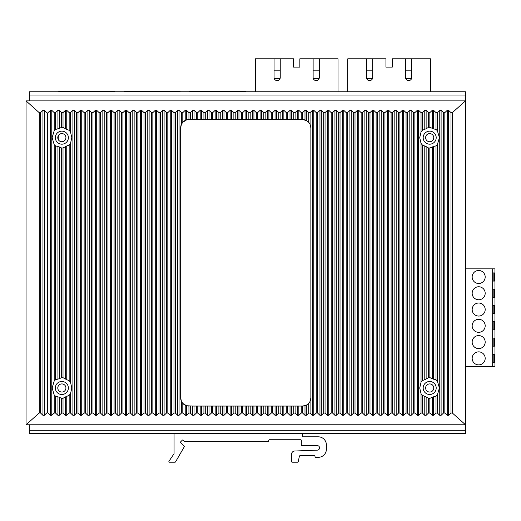<?xml version="1.0" encoding="UTF-8"?>
<svg xmlns="http://www.w3.org/2000/svg" width="521" height="521" viewBox="0 0 521 521"><rect width="100%" height="100%" fill="white"/><g stroke="black" fill="none" stroke-linecap="round" stroke-linejoin="round"><path stroke-width="0.78" d="M57.785 387.989A4.07 4.07 0 0 0 61.856 392.053A4.07 4.07 0 0 0 65.926 387.989A4.07 4.07 0 0 0 61.856 383.918A4.07 4.07 0 0 0 57.785 387.989A4.07 4.07 0 0 0 61.856 392.053A4.07 4.07 0 0 0 65.926 387.989M26.05 100.885L39.225 112.666L40.534 112.64L42.956 110.335L44.298 110.335L47.372 113.252L50.446 110.335L51.787 110.335L54.191 112.621L55.526 112.621L57.929 110.335L59.27 110.335L61.673 112.621L63.015 112.621L65.418 110.335L66.76 110.335L69.163 112.621L70.504 112.621L72.907 110.335L74.242 110.335L76.646 112.621L77.987 112.621L80.39 110.335L81.732 110.335L84.135 112.621L85.477 112.621L87.88 110.335L89.221 110.335L91.624 112.621L92.959 112.621L95.363 110.335L96.704 110.335L99.107 112.621L100.449 112.621L102.852 110.335L104.193 110.335L106.597 112.621L107.938 112.621L110.341 110.335L111.676 110.335L114.079 112.621L115.421 112.621L117.824 110.335L119.166 110.335L121.569 112.621L122.91 112.621L125.314 110.335L126.655 110.335L129.058 112.621L130.393 112.621L132.796 110.335L134.138 110.335L136.541 112.621L137.883 112.621L140.286 110.335L141.627 110.335L144.03 112.621L145.372 112.621L147.775 110.335L149.11 110.335L151.513 112.621L152.855 112.621L155.258 110.335L156.6 110.335L159.003 112.621L160.344 112.621L162.747 110.335L164.089 110.335L166.492 112.621L167.827 112.621L170.23 110.335L171.572 110.335L173.975 112.621L175.316 112.621L177.72 110.335L179.061 110.335L181.464 112.621L182.806 112.621L185.209 110.335L186.544 110.335L188.947 112.621L190.289 112.621L192.692 110.335L194.033 110.335L196.437 112.621L197.778 112.621L200.181 110.335L201.523 110.335L203.926 112.621L205.261 112.621L207.664 110.335L209.006 110.335L211.409 112.621L212.75 112.621L215.153 110.335L216.495 110.335L218.898 112.621L220.24 112.621L222.643 110.335L223.978 110.335L226.381 112.621L227.723 112.621L230.126 110.335L231.467 110.335L233.87 112.621L235.212 112.621L237.615 110.335L238.957 110.335L241.36 112.621L242.695 112.621L245.098 110.335L246.44 110.335L248.843 112.621L250.184 112.621L252.587 110.335L253.929 110.335L256.332 112.621L257.674 112.621L260.077 110.335L261.412 110.335L263.815 112.621L265.156 112.621L267.56 110.335L268.901 110.335L271.304 112.621L272.646 112.621L275.049 110.335L276.39 110.335L278.794 112.621L280.129 112.621L282.532 110.335L283.873 110.335L286.276 112.621L287.618 112.621L290.021 110.335L291.363 110.335L293.766 112.621L295.107 112.621L297.511 110.335L298.846 110.335L301.249 112.621L302.59 112.621L304.993 110.335L306.335 110.335L308.738 112.621L310.08 112.621L312.483 110.335L313.824 110.335L316.227 112.621L317.563 112.621L319.966 110.335L321.307 110.335L323.71 112.621L325.052 112.621L327.455 110.335L328.797 110.335L331.2 112.621L332.541 112.621L334.944 110.335L336.279 110.335L338.683 112.621L340.024 112.621L342.427 110.335L343.769 110.335L346.172 112.621L347.514 112.621L349.917 110.335L351.258 110.335L353.661 112.621L354.996 112.621L357.399 110.335L358.741 110.335L361.144 112.621L362.486 112.621L364.889 110.335L366.23 110.335L368.634 112.621L369.975 112.621L372.378 110.335L373.713 110.335L376.116 112.621L377.458 112.621L379.861 110.335L381.203 110.335L383.606 112.621L384.947 112.621L387.35 110.335L388.692 110.335L391.095 112.621L392.43 112.621L394.833 110.335L396.175 110.335L398.578 112.621L399.92 112.621L402.323 110.335L403.664 110.335L406.067 112.621L407.409 112.621L409.812 110.335L411.147 110.335L413.55 112.621L414.892 112.621L417.295 110.335L418.637 110.335L421.04 112.621L422.381 112.621L424.784 110.335L426.126 110.335L428.529 112.621L429.864 112.621L432.267 110.335L433.609 110.335L436.012 112.621L437.353 112.621L439.757 110.335L441.098 110.335L443.501 112.621L444.843 112.621L447.246 110.335L448.581 110.335L451.01 112.64L452.319 112.666L465.494 100.885L26.05 100.885L26.05 424.771L465.494 424.771L465.494 433.557L29.306 433.557L29.306 424.771M433.752 387.989A4.07 4.07 0 0 0 429.682 383.918A4.07 4.07 0 0 0 425.618 387.989A4.07 4.07 0 0 0 429.682 392.053A4.07 4.07 0 0 0 433.752 387.989M274.059 77.512A3.093 3.093 0 0 0 274.274 78.651L280.024 78.651A3.093 3.093 0 0 0 280.239 77.512A3.093 3.093 0 0 1 277.152 80.605A3.093 3.093 0 0 1 274.059 77.512A3.093 3.093 0 0 0 277.152 80.605A3.093 3.093 0 0 0 280.239 77.512L280.239 58.795L293.505 58.795L293.505 67.098L299.855 67.098L293.505 67.098L293.505 58.795L274.059 58.795L274.059 77.512L274.059 58.795L255.342 58.795L280.239 58.795L280.239 77.512M313.121 77.512A3.093 3.093 0 0 0 313.336 78.651L319.086 78.651A3.093 3.093 0 0 0 319.301 77.512A3.093 3.093 0 0 1 316.214 80.605A3.093 3.093 0 0 1 313.121 77.512A3.093 3.093 0 0 0 316.214 80.605A3.093 3.093 0 0 0 319.301 77.512L319.301 58.795L338.018 58.795L338.018 91.768L338.018 58.795L313.121 58.795L313.121 77.512L313.121 58.795L299.855 58.795L299.855 67.098L293.505 67.098M430.463 91.768L430.463 58.795L405.566 58.795L405.566 77.512A3.093 3.093 0 0 0 408.659 80.605A3.093 3.093 0 0 0 411.746 77.512L411.746 58.795M372.691 70.192L366.504 70.192M411.746 70.192L405.566 70.192M347.787 91.768L347.787 58.795L366.504 58.795L366.504 77.512A3.093 3.093 0 0 0 369.597 80.605A3.093 3.093 0 0 0 372.691 77.512L372.691 58.795L385.95 58.795L385.95 67.098L392.3 67.098L392.3 58.795L405.566 58.795M372.691 58.795L366.504 58.795M366.719 78.651L372.469 78.651M405.781 78.651L411.531 78.651M245.593 91.768L245.593 91.123L210.875 91.123L210.875 91.768M189.833 91.768L189.833 91.123L210.875 91.123M224.544 91.123L224.544 91.768M180.064 91.768L180.064 91.123L145.352 91.123L145.352 91.768M124.304 91.768L124.304 91.123L145.352 91.123M159.022 91.123L159.022 91.768M114.542 91.768L114.542 91.123L79.824 91.123L79.824 91.768M58.782 91.768L58.782 91.123L79.824 91.123M93.493 91.123L93.493 91.768M58.782 140.331L58.782 135.004M280.239 70.192L274.059 70.192L280.239 70.192M319.301 70.192L313.121 70.192L319.301 70.192M255.342 91.768L255.342 58.795L255.342 91.768M465.494 155.017L465.494 160.227M465.494 163.288L465.494 168.491M465.494 171.552L465.494 176.762M465.494 179.823L465.494 185.033M465.494 188.088L465.494 193.298M465.494 196.358L465.494 201.568M465.494 204.623L465.494 209.833M465.494 212.894L465.494 218.104M465.494 221.165L465.494 226.368M299.855 67.098L299.855 58.795L319.301 58.795L319.301 77.512M274.274 78.651L280.024 78.651M313.336 78.651L319.086 78.651M268.133 441.372L268.133 441.372A0.651 0.651 0 0 0 268.784 440.72L268.784 440.395A0.651 0.651 0 0 1 269.435 439.744L300.682 439.744A0.651 0.651 0 0 1 301.333 440.395L301.333 444.954A0.651 0.651 0 0 0 301.985 445.605L317.289 445.605A2.273 2.273 0 0 1 319.562 447.832A2.273 2.273 0 0 1 317.38 450.144L294.704 451.017A3.256 3.256 0 0 0 291.571 454.266L291.571 461.554A0.651 0.651 0 0 0 292.222 462.205L297.582 462.205A0.651 0.651 0 0 0 298.207 461.723L299.38 456.344A0.651 0.651 0 0 1 300.031 455.693L314.358 455.693A0.651 0.651 0 0 1 315.01 456.344L315.01 456.67A0.651 0.651 0 0 0 315.661 457.321L318.259 457.321A8.141 8.141 0 0 0 326.4 449.18L326.4 444.954A8.141 8.141 0 0 0 318.259 436.813L303.287 436.813A0.651 0.651 0 0 1 302.636 436.162L302.636 434.208A0.651 0.651 0 0 0 301.985 433.557L174.711 433.557A0.651 0.651 0 0 0 174.06 434.208L174.06 453.537A0.651 0.651 0 0 1 173.949 453.908L168.993 461.189A0.651 0.651 0 0 0 169.527 462.205L174.984 462.205A0.651 0.651 0 0 0 175.551 461.88L184.239 446.855A0.651 0.651 0 0 0 184.128 446.061L180.709 442.739A0.651 0.651 0 0 1 180.702 441.815L182.317 440.16A0.651 0.651 0 0 1 183.249 440.16L184.219 441.17A0.651 0.651 0 0 0 184.688 441.372L268.133 441.372M452.319 112.666L452.319 412.99L465.494 424.771L465.494 95.024L29.306 95.024L29.306 100.885M29.306 95.024L29.306 91.768L465.494 91.768L465.494 95.024M433.752 137.668A4.07 4.07 0 0 1 429.682 141.738A4.07 4.07 0 0 1 425.618 137.668A4.07 4.07 0 0 1 429.682 133.597A4.07 4.07 0 0 1 433.752 137.668A4.07 4.07 0 0 1 429.682 141.738A4.07 4.07 0 0 1 425.618 137.668M57.785 137.668A4.07 4.07 0 0 0 61.856 141.738A4.07 4.07 0 0 0 65.926 137.668A4.07 4.07 0 0 0 61.856 133.597A4.07 4.07 0 0 0 57.785 137.668A4.07 4.07 0 0 0 61.856 141.738A4.07 4.07 0 0 0 65.926 137.668M55.526 413.036L57.929 415.322L59.27 415.322L59.27 397.249L55.526 396.201L55.526 413.036L54.191 413.036L51.787 415.322L50.446 415.322L47.372 412.398L44.298 415.322L42.956 415.322L40.534 413.016L39.225 412.99L39.225 112.666M59.27 415.322L61.673 413.036L63.015 413.036L65.418 415.322L65.418 396.924L69.163 395.348L69.163 413.036L66.76 415.322L65.418 415.322M69.163 112.621L69.163 130.309L70.504 131.943L71.813 137.668L70.504 143.392L69.163 145.027L69.163 380.63L70.504 382.258L71.813 387.989L70.504 393.713L70.504 413.036L69.163 413.036M70.504 413.036L72.907 415.322L72.907 110.335M77.987 112.621L77.987 413.036L76.646 413.036L74.242 415.322L72.907 415.322M77.987 413.036L80.39 415.322L80.39 110.335M85.477 112.621L85.477 413.036L84.135 413.036L81.732 415.322L80.39 415.322M85.477 413.036L87.88 415.322L87.88 110.335M92.959 112.621L92.959 413.036L91.624 413.036L89.221 415.322L87.88 415.322M92.959 413.036L95.363 415.322L95.363 110.335M100.449 112.621L100.449 413.036L99.107 413.036L96.704 415.322L95.363 415.322M100.449 413.036L102.852 415.322L102.852 110.335M107.938 112.621L107.938 413.036L106.597 413.036L104.193 415.322L102.852 415.322M107.938 413.036L110.341 415.322L110.341 110.335M115.421 112.621L115.421 413.036L114.079 413.036L111.676 415.322L110.341 415.322M115.421 413.036L117.824 415.322L117.824 110.335M122.91 112.621L122.91 413.036L121.569 413.036L119.166 415.322L117.824 415.322M122.91 413.036L125.314 415.322L125.314 110.335M130.393 112.621L130.393 413.036L129.058 413.036L126.655 415.322L125.314 415.322M130.393 413.036L132.796 415.322L132.796 110.335M137.883 112.621L137.883 413.036L136.541 413.036L134.138 415.322L132.796 415.322M137.883 413.036L140.286 415.322L140.286 110.335M145.372 112.621L145.372 413.036L144.03 413.036L141.627 415.322L140.286 415.322M145.372 413.036L147.775 415.322L147.775 110.335M152.855 112.621L152.855 413.036L151.513 413.036L149.11 415.322L147.775 415.322M152.855 413.036L155.258 415.322L155.258 110.335M160.344 112.621L160.344 413.036L159.003 413.036L156.6 415.322L155.258 415.322M160.344 413.036L162.747 415.322L162.747 110.335M167.827 112.621L167.827 413.036L166.492 413.036L164.089 415.322L162.747 415.322M167.827 413.036L170.23 415.322L170.23 110.335M175.316 112.621L175.316 413.036L173.975 413.036L171.572 415.322L170.23 415.322M175.316 413.036L177.72 415.322L177.72 110.335M182.806 413.036L185.209 415.322L186.544 415.322L186.544 405.735L182.806 403.41L182.806 413.036L181.464 413.036L179.061 415.322L177.72 415.322M186.544 415.322L188.947 413.036L190.289 413.036L192.692 415.322L192.692 406.054L196.437 406.054L196.437 413.036L194.033 415.322L192.692 415.322M197.778 413.036L200.181 415.322L201.523 415.322L201.523 406.054L197.778 406.054L197.778 413.036L196.437 413.036M201.523 415.322L203.926 413.036L205.261 413.036L207.664 415.322L207.664 406.054L211.409 406.054L211.409 413.036L209.006 415.322L207.664 415.322M212.75 413.036L215.153 415.322L216.495 415.322L216.495 406.054L212.75 406.054L212.75 413.036L211.409 413.036M216.495 415.322L218.898 413.036L220.24 413.036L222.643 415.322L222.643 406.054L226.381 406.054L226.381 413.036L223.978 415.322L222.643 415.322M227.723 413.036L230.126 415.322L231.467 415.322L231.467 406.054L227.723 406.054L227.723 413.036L226.381 413.036M231.467 415.322L233.87 413.036L235.212 413.036L237.615 415.322L237.615 406.054L241.36 406.054L241.36 413.036L238.957 415.322L237.615 415.322M242.695 413.036L245.098 415.322L246.44 415.322L246.44 406.054L242.695 406.054L242.695 413.036L241.36 413.036M246.44 415.322L248.843 413.036L250.184 413.036L252.587 415.322L252.587 406.054L256.332 406.054L256.332 413.036L253.929 415.322L252.587 415.322M257.674 413.036L260.077 415.322L261.412 415.322L261.412 406.054L257.674 406.054L257.674 413.036L256.332 413.036M261.412 415.322L263.815 413.036L265.156 413.036L267.56 415.322L267.56 406.054L271.304 406.054L271.304 413.036L268.901 415.322L267.56 415.322M272.646 413.036L275.049 415.322L276.39 415.322L276.39 406.054L272.646 406.054L272.646 413.036L271.304 413.036M276.39 415.322L278.794 413.036L280.129 413.036L282.532 415.322L282.532 406.054L286.276 406.054L286.276 413.036L283.873 415.322L282.532 415.322M287.618 413.036L290.021 415.322L291.363 415.322L291.363 406.054L287.618 406.054L287.618 413.036L286.276 413.036M291.363 415.322L293.766 413.036L295.107 413.036L297.511 415.322L297.511 406.054L301.249 406.054L301.249 413.036L298.846 415.322L297.511 415.322M302.59 413.036L304.993 415.322L306.335 415.322L306.335 405.214L302.59 406.054L302.59 413.036L301.249 413.036M306.335 415.322L308.738 413.036L310.08 413.036L312.483 415.322L312.483 110.335M317.563 112.621L317.563 413.036L316.227 413.036L313.824 415.322L312.483 415.322M317.563 413.036L319.966 415.322L319.966 110.335M325.052 112.621L325.052 413.036L323.71 413.036L321.307 415.322L319.966 415.322M325.052 413.036L327.455 415.322L327.455 110.335M332.541 112.621L332.541 413.036L331.2 413.036L328.797 415.322L327.455 415.322M332.541 413.036L334.944 415.322L334.944 110.335M340.024 112.621L340.024 413.036L338.683 413.036L336.279 415.322L334.944 415.322M340.024 413.036L342.427 415.322L342.427 110.335M347.514 112.621L347.514 413.036L346.172 413.036L343.769 415.322L342.427 415.322M347.514 413.036L349.917 415.322L349.917 110.335M354.996 112.621L354.996 413.036L353.661 413.036L351.258 415.322L349.917 415.322M354.996 413.036L357.399 415.322L357.399 110.335M362.486 112.621L362.486 413.036L361.144 413.036L358.741 415.322L357.399 415.322M362.486 413.036L364.889 415.322L364.889 110.335M369.975 112.621L369.975 413.036L368.634 413.036L366.23 415.322L364.889 415.322M369.975 413.036L372.378 415.322L372.378 110.335M377.458 112.621L377.458 413.036L376.116 413.036L373.713 415.322L372.378 415.322M377.458 413.036L379.861 415.322L379.861 110.335M384.947 112.621L384.947 413.036L383.606 413.036L381.203 415.322L379.861 415.322M384.947 413.036L387.35 415.322L387.35 110.335M392.43 112.621L392.43 413.036L391.095 413.036L388.692 415.322L387.35 415.322M392.43 413.036L394.833 415.322L394.833 110.335M399.92 112.621L399.92 413.036L398.578 413.036L396.175 415.322L394.833 415.322M399.92 413.036L402.323 415.322L402.323 110.335M407.409 112.621L407.409 413.036L406.067 413.036L403.664 415.322L402.323 415.322M407.409 413.036L409.812 415.322L409.812 110.335M414.892 112.621L414.892 413.036L413.55 413.036L411.147 415.322L409.812 415.322M414.892 413.036L417.295 415.322L417.295 110.335M422.381 413.036L424.784 415.322L426.126 415.322L426.126 396.924L422.381 395.348L422.381 413.036L421.04 413.036L418.637 415.322L417.295 415.322M426.126 415.322L428.529 413.036L429.864 413.036L432.267 415.322L432.267 397.249L436.012 396.201L436.012 413.036L433.609 415.322L432.267 415.322M436.012 112.621L436.012 129.455L437.353 130.686L439.411 137.668L437.353 144.649L436.012 145.88L436.012 379.77L437.353 381.007L439.411 387.989L437.353 394.97L437.353 413.036L436.012 413.036M437.353 413.036L439.757 415.322L439.757 110.335M444.843 112.621L444.843 413.036L443.501 413.036L441.098 415.322L439.757 415.322M444.843 413.036L447.246 415.322L447.246 110.335M452.319 412.99L451.01 413.016L448.581 415.322L447.246 415.322M26.05 424.771L39.225 412.99M436.194 137.668A6.513 6.513 0 0 0 429.682 131.155A6.513 6.513 0 0 0 423.176 137.668A6.513 6.513 0 0 0 429.682 144.18A6.513 6.513 0 0 0 436.194 137.668M421.04 112.621L421.04 131.943L419.724 137.668L421.04 143.392L421.04 382.258L422.381 380.63L426.126 379.054L426.126 146.603L428.529 147.971L428.529 377.679L429.864 377.621L433.609 379.203L433.609 146.447L436.012 145.88M421.04 131.943L422.381 130.309L426.126 128.733L426.126 110.335M428.529 112.621L428.529 127.365L426.126 128.733M428.529 127.365L429.864 127.3L433.609 128.889L433.609 110.335M436.012 129.455L433.609 128.889M433.609 146.447L429.864 148.036L428.529 147.971M426.126 146.603L422.381 145.027L421.04 143.392M437.353 394.97L436.012 396.201M436.012 379.77L433.609 379.203M426.126 396.924L428.529 398.291L429.864 398.357L432.267 397.249M428.529 377.679L426.126 379.054M422.381 395.348L421.04 393.713L421.04 413.036M421.04 382.258L419.724 387.989L421.04 393.713M436.194 387.989A6.513 6.513 0 0 0 429.682 381.476A6.513 6.513 0 0 0 423.176 387.989A6.513 6.513 0 0 0 429.682 394.495A6.513 6.513 0 0 0 436.194 387.989M306.335 405.214L308.738 403.41L310.08 401.424L310.874 397.914L310.874 127.906L310.08 124.356L308.738 122.344L306.335 120.501L306.335 110.335M302.734 406.054A8.141 8.141 0 0 0 304.993 405.735L304.993 415.322M305.892 405.416A8.141 8.141 0 0 0 309.083 403M309.78 401.991A8.141 8.141 0 0 0 310.874 397.914M302.59 112.621L302.584 119.602L306.335 120.501M302.59 406.054L301.249 406.054M291.363 406.054L297.511 406.054M287.618 406.054L286.276 406.054M276.39 406.054L282.532 406.054M272.646 406.054L271.304 406.054M261.412 406.054L267.56 406.054M257.674 406.054L256.332 406.054M246.44 406.054L252.587 406.054M242.695 406.054L241.36 406.054M231.467 406.054L237.615 406.054M227.723 406.054L226.381 406.054M216.495 406.054L222.643 406.054M212.75 406.054L211.409 406.054M201.523 406.054L207.664 406.054M197.778 406.054L196.437 406.054M188.804 406.054A8.141 8.141 0 0 1 186.544 405.735L192.692 406.054M303.359 119.641A8.303 8.303 0 0 0 302.584 119.602L297.511 119.602L297.511 110.335M295.107 112.621L295.107 119.602L297.511 119.602M295.107 119.602L290.021 119.602L290.021 110.335M287.618 112.621L287.618 119.602L290.021 119.602M287.618 119.602L282.532 119.602L282.532 110.335M280.129 112.621L280.129 119.602L282.532 119.602M280.129 119.602L275.049 119.602L275.049 110.335M272.646 112.621L272.646 119.602L275.049 119.602M272.646 119.602L267.56 119.602L267.56 110.335M265.156 112.621L265.156 119.602L267.56 119.602M265.156 119.602L260.077 119.602L260.077 110.335M257.674 112.621L257.674 119.602L260.077 119.602M257.674 119.602L252.587 119.602L252.587 110.335M250.184 112.621L250.184 119.602L252.587 119.602M250.184 119.602L245.098 119.602L245.098 110.335M242.695 112.621L242.695 119.602L245.098 119.602M242.695 119.602L237.615 119.602L237.615 110.335M235.212 112.621L235.212 119.602L237.615 119.602M235.212 119.602L230.126 119.602L230.126 110.335M227.723 112.621L227.723 119.602L230.126 119.602M227.723 119.602L222.643 119.602L222.643 110.335M220.24 112.621L220.24 119.602L222.643 119.602M220.24 119.602L215.153 119.602L215.153 110.335M212.75 112.621L212.75 119.602L215.153 119.602M212.75 119.602L207.664 119.602L207.664 110.335M205.261 112.621L205.261 119.602L207.664 119.602M205.261 119.602L200.181 119.602L200.181 110.335M197.778 112.621L197.778 119.602L200.181 119.602M197.778 119.602L192.692 119.602L192.692 110.335M190.289 112.621L190.289 119.602L192.692 119.602M190.289 119.602L186.544 119.921L186.544 110.335M188.804 119.602A8.141 8.141 0 0 0 186.544 119.921L182.806 122.246L181.464 124.232L180.67 127.743L180.67 397.914L181.464 401.424L181.464 413.036M185.645 120.24A8.141 8.141 0 0 0 182.454 122.65M181.764 123.659A8.141 8.141 0 0 0 180.67 127.743M182.806 403.41L181.464 401.424M302.147 119.602L301.724 119.602M310.874 127.906A8.303 8.303 0 0 0 309.78 123.783M309.441 123.243A8.303 8.303 0 0 0 309.09 122.761M308.738 112.621L308.738 122.344A8.303 8.303 0 0 0 305.892 120.292M304.993 110.335L304.993 119.96A8.303 8.303 0 0 0 303.808 119.693M180.67 397.914A8.141 8.141 0 0 0 182.096 402.525M182.454 403A8.141 8.141 0 0 0 185.645 405.416M68.368 137.668A6.513 6.513 0 0 0 61.856 131.155A6.513 6.513 0 0 0 55.343 137.668A6.513 6.513 0 0 0 61.856 144.18A6.513 6.513 0 0 0 68.368 137.668M54.191 112.621L54.191 130.686L52.133 137.668L54.191 144.649L54.191 381.007L55.526 379.77L59.27 378.721L59.27 146.935L61.673 148.036L61.673 377.621L63.015 377.679L66.76 379.711L66.76 145.945L69.163 145.027M54.191 130.686L55.526 129.455L59.27 128.4L59.27 110.335M61.673 112.621L61.673 127.3L59.27 128.4M61.673 127.3L63.015 127.365L66.76 129.39L66.76 110.335M69.163 130.309L66.76 129.39M66.76 145.945L63.015 147.971L61.673 148.036M59.27 146.935L55.526 145.88L54.191 144.649M70.504 393.713L69.163 395.348M59.27 397.249L61.673 398.357L63.015 398.291L65.418 396.924M55.526 396.201L54.191 394.97L54.191 413.036M54.191 381.007L52.133 387.989L54.191 394.97M68.368 387.989A6.513 6.513 0 0 1 61.856 394.495A6.513 6.513 0 0 1 55.343 387.989A6.513 6.513 0 0 1 61.856 381.476A6.513 6.513 0 0 1 68.368 387.989M69.163 380.63L66.76 379.711M61.673 377.621L59.27 378.721M47.372 412.398L47.372 113.252M465.494 268.849L494.95 268.849L494.95 366.504L465.494 366.504M494.462 354.293L494.462 362.434L493.159 362.434L493.159 354.293L494.462 354.293L493.159 354.293M494.462 338.018L494.462 346.159L493.159 346.159L493.159 338.018L494.462 338.018L493.159 338.018M494.462 321.744L494.462 329.884L493.159 329.884L493.159 321.744L494.462 321.744L493.159 321.744M494.462 305.469L494.462 313.609L493.159 313.609L493.159 305.469L494.462 305.469L493.159 305.469M494.462 289.194L494.462 297.335L493.159 297.335L493.159 289.194L494.462 289.194L493.159 289.194M494.462 272.919L494.462 281.053L493.159 281.053L493.159 272.919L494.462 272.919L493.159 272.919M492.671 268.849L492.671 366.504M478.675 351.857A6.513 6.513 0 0 0 472.163 358.363A6.513 6.513 0 0 0 478.675 364.876A6.513 6.513 0 0 0 485.188 358.363A6.513 6.513 0 0 0 478.675 351.857M478.675 335.576A6.513 6.513 0 0 0 472.163 342.089A6.513 6.513 0 0 0 478.675 348.601A6.513 6.513 0 0 0 485.188 342.089A6.513 6.513 0 0 0 478.675 335.576M478.675 319.301A6.513 6.513 0 0 0 472.163 325.814A6.513 6.513 0 0 0 478.675 332.326A6.513 6.513 0 0 0 485.188 325.814A6.513 6.513 0 0 0 478.675 319.301M478.675 303.027A6.513 6.513 0 0 0 472.163 309.539A6.513 6.513 0 0 0 478.675 316.052A6.513 6.513 0 0 0 485.188 309.539A6.513 6.513 0 0 0 478.675 303.027M478.675 286.752A6.513 6.513 0 0 0 472.163 293.264A6.513 6.513 0 0 0 478.675 299.77A6.513 6.513 0 0 0 485.188 293.264A6.513 6.513 0 0 0 478.675 286.752M478.675 270.477A6.513 6.513 0 0 0 472.163 276.99A6.513 6.513 0 0 0 478.675 283.496A6.513 6.513 0 0 0 485.188 276.99A6.513 6.513 0 0 0 478.675 270.477M494.462 362.434L493.159 362.434M494.462 346.159L493.159 346.159M494.462 329.884L493.159 329.884M494.462 313.609L493.159 313.609M494.462 297.335L493.159 297.335M494.462 281.053L493.159 281.053M465.494 430.3L29.306 430.3M40.534 413.016L40.534 112.64M451.01 112.64L451.01 413.016M448.581 415.322L448.581 110.335M443.501 112.621L443.501 413.036M441.098 415.322L441.098 110.335M437.353 112.621L437.353 130.686M437.353 144.649L437.353 381.007M433.609 415.322L433.609 396.768M432.267 128.4L432.267 110.335M432.267 378.721L432.267 146.935M429.864 398.357L429.864 413.036M429.864 112.621L429.864 127.3M429.864 148.036L429.864 377.621M428.529 398.291L428.529 413.036M424.784 415.322L424.784 396.266M424.784 129.39L424.784 110.335M424.784 379.711L424.784 145.945M422.381 112.621L422.381 130.309M422.381 145.027L422.381 380.63M418.637 415.322L418.637 110.335M413.55 112.621L413.55 413.036M411.147 415.322L411.147 110.335M406.067 112.621L406.067 413.036M403.664 415.322L403.664 110.335M398.578 112.621L398.578 413.036M396.175 415.322L396.175 110.335M391.095 112.621L391.095 413.036M388.692 415.322L388.692 110.335M383.606 112.621L383.606 413.036M381.203 415.322L381.203 110.335M376.116 112.621L376.116 413.036M373.713 415.322L373.713 110.335M368.634 112.621L368.634 413.036M366.23 415.322L366.23 110.335M361.144 112.621L361.144 413.036M358.741 415.322L358.741 110.335M353.661 112.621L353.661 413.036M351.258 415.322L351.258 110.335M346.172 112.621L346.172 413.036M343.769 415.322L343.769 110.335M338.683 112.621L338.683 413.036M336.279 415.322L336.279 110.335M331.2 112.621L331.2 413.036M328.797 415.322L328.797 110.335M323.71 112.621L323.71 413.036M321.307 415.322L321.307 110.335M316.227 112.621L316.227 413.036M313.824 415.322L313.824 110.335M310.08 112.621L310.08 124.356M310.08 401.424L310.08 413.036M308.738 403.41L308.738 413.036M301.249 112.621L301.249 119.602M298.846 415.322L298.846 406.054M298.846 119.602L298.846 110.335M295.107 406.054L295.107 413.036M293.766 406.054L293.766 413.036M293.766 112.621L293.766 119.602M291.363 119.602L291.363 110.335M290.021 415.322L290.021 406.054M286.276 112.621L286.276 119.602M283.873 415.322L283.873 406.054M283.873 119.602L283.873 110.335M280.129 406.054L280.129 413.036M278.794 406.054L278.794 413.036M278.794 112.621L278.794 119.602M276.39 119.602L276.39 110.335M275.049 415.322L275.049 406.054M271.304 112.621L271.304 119.602M268.901 415.322L268.901 406.054M268.901 119.602L268.901 110.335M265.156 406.054L265.156 413.036M263.815 406.054L263.815 413.036M263.815 112.621L263.815 119.602M261.412 119.602L261.412 110.335M260.077 415.322L260.077 406.054M256.332 112.621L256.332 119.602M253.929 415.322L253.929 406.054M253.929 119.602L253.929 110.335M250.184 406.054L250.184 413.036M248.843 406.054L248.843 413.036M248.843 112.621L248.843 119.602M246.44 119.602L246.44 110.335M245.098 415.322L245.098 406.054M241.36 112.621L241.36 119.602M238.957 415.322L238.957 406.054M238.957 119.602L238.957 110.335M235.212 406.054L235.212 413.036M233.87 406.054L233.87 413.036M233.87 112.621L233.87 119.602M231.467 119.602L231.467 110.335M230.126 415.322L230.126 406.054M226.381 112.621L226.381 119.602M223.978 415.322L223.978 406.054M223.978 119.602L223.978 110.335M220.24 406.054L220.24 413.036M218.898 406.054L218.898 413.036M218.898 112.621L218.898 119.602M216.495 119.602L216.495 110.335M215.153 415.322L215.153 406.054M211.409 112.621L211.409 119.602M209.006 415.322L209.006 406.054M209.006 119.602L209.006 110.335M205.261 406.054L205.261 413.036M203.926 406.054L203.926 413.036M203.926 112.621L203.926 119.602M201.523 119.602L201.523 110.335M200.181 415.322L200.181 406.054M196.437 112.621L196.437 119.602M194.033 415.322L194.033 406.054M194.033 119.602L194.033 110.335M190.289 406.054L190.289 413.036M188.947 406.054L188.947 413.036M188.947 112.621L188.947 119.602M182.806 112.621L182.806 122.246M185.209 120.442L185.209 110.335M185.209 415.322L185.209 405.214M181.464 112.621L181.464 124.232M179.061 415.322L179.061 110.335M173.975 112.621L173.975 413.036M171.572 415.322L171.572 110.335M166.492 112.621L166.492 413.036M164.089 415.322L164.089 110.335M159.003 112.621L159.003 413.036M156.6 415.322L156.6 110.335M151.513 112.621L151.513 413.036M149.11 415.322L149.11 110.335M144.03 112.621L144.03 413.036M141.627 415.322L141.627 110.335M136.541 112.621L136.541 413.036M134.138 415.322L134.138 110.335M129.058 112.621L129.058 413.036M126.655 415.322L126.655 110.335M121.569 112.621L121.569 413.036M119.166 415.322L119.166 110.335M114.079 112.621L114.079 413.036M111.676 415.322L111.676 110.335M106.597 112.621L106.597 413.036M104.193 415.322L104.193 110.335M99.107 112.621L99.107 413.036M96.704 415.322L96.704 110.335M91.624 112.621L91.624 413.036M89.221 415.322L89.221 110.335M84.135 112.621L84.135 413.036M81.732 415.322L81.732 110.335M76.646 112.621L76.646 413.036M74.242 415.322L74.242 110.335M70.504 112.621L70.504 131.943M70.504 143.392L70.504 382.258M66.76 415.322L66.76 396.266M65.418 128.733L65.418 110.335M65.418 379.054L65.418 146.603M63.015 398.291L63.015 413.036M63.015 112.621L63.015 127.365M63.015 147.971L63.015 377.679M61.673 398.357L61.673 413.036M57.929 415.322L57.929 396.768M57.929 128.889L57.929 110.335M57.929 379.203L57.929 146.447M55.526 112.621L55.526 129.455M55.526 145.88L55.526 379.77M51.787 415.322L51.787 110.335M50.446 415.322L50.446 110.335M44.298 415.322L44.298 110.335M42.956 415.322L42.956 110.335"/></g></svg>
